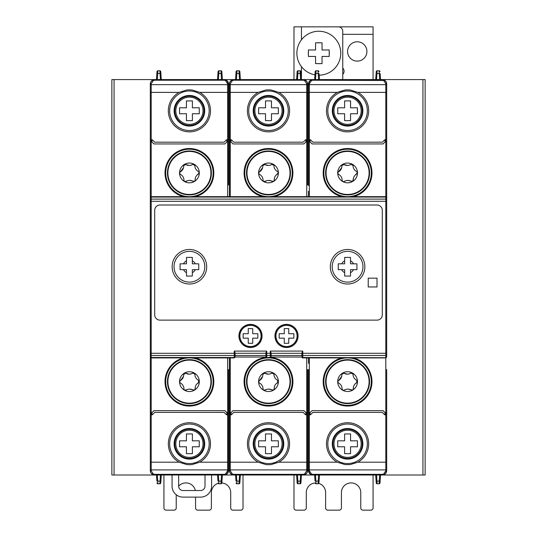 <?xml version="1.0" encoding="UTF-8"?>
<svg xmlns="http://www.w3.org/2000/svg" width="537" height="537" viewBox="0 0 537 537"><rect width="100%" height="100%" fill="white"/><g stroke="black" fill="none" stroke-linecap="round" stroke-linejoin="round"><path stroke-width="0.81" d="M357.253 61.117A9.666 9.666 0 0 1 347.587 51.451A9.666 9.666 0 0 1 357.253 41.785A9.666 9.666 0 0 1 366.919 51.451A9.666 9.666 0 0 1 357.253 61.117M319.173 75.18A21.97 21.97 0 0 0 340.773 53.21A21.97 21.97 0 0 0 318.81 31.247A21.97 21.97 0 0 0 314.95 74.838M329.282 53.21A10.472 10.472 0 0 1 329.208 54.459L329.208 56.452L322.046 56.452L322.046 63.614L320.052 63.614A10.472 10.472 0 0 1 317.562 63.614L315.568 63.614L315.568 56.452L308.406 56.452L308.406 54.459A10.472 10.472 0 0 1 308.406 51.968L308.406 49.975L315.568 49.975L315.568 42.812L317.562 42.812A10.472 10.472 0 0 1 320.052 42.812L322.046 42.812L322.046 49.975L329.208 49.975L329.208 51.968A10.472 10.472 0 0 1 329.282 53.21M332.289 443.804A15.298 15.298 0 0 0 347.587 459.101A15.298 15.298 0 0 0 362.878 443.804A15.298 15.298 0 0 0 347.587 428.513A15.298 15.298 0 0 0 332.289 443.804M332.947 443.804A14.64 14.64 0 0 0 347.587 458.444A14.64 14.64 0 0 0 362.22 443.804A14.64 14.64 0 0 0 347.587 429.17A14.64 14.64 0 0 0 332.947 443.804M341.68 376.397L337.699 381.807L338.438 382.968A1.316 1.316 0 0 1 338.397 380.626A6.592 6.592 0 0 0 341.861 374.376A1.316 1.316 0 0 1 343.868 373.175L341.861 374.376M347.452 374.161L343.868 373.175A6.592 6.592 0 0 0 351.003 373.047A1.316 1.316 0 0 1 353.057 374.182L351.003 373.047L349.171 373.9M358.669 400.085A21.52 21.52 0 0 0 366.033 370.55A21.52 21.52 0 0 0 336.504 363.193A21.52 21.52 0 0 0 329.141 392.722A21.52 21.52 0 0 0 358.669 400.085M336.269 362.804A21.97 21.97 0 0 0 328.758 392.95A21.97 21.97 0 0 0 358.897 400.468A21.97 21.97 0 0 0 366.415 370.322A21.97 21.97 0 0 0 336.269 362.804A21.97 21.97 0 0 0 328.758 392.95A21.97 21.97 0 0 1 336.269 362.804A21.97 21.97 0 0 1 366.415 370.322M337.713 172.941L338.438 174.27A1.316 1.316 0 0 1 338.397 171.927L337.713 172.941M341.68 167.698L338.397 171.927A6.592 6.592 0 0 0 341.861 165.685A1.316 1.316 0 0 1 343.868 164.476L341.861 165.685M347.452 165.463L343.868 164.476A6.592 6.592 0 0 0 351.003 164.349A1.316 1.316 0 0 1 353.057 165.483L351.003 164.349L349.171 165.201M369.107 172.941A21.52 21.52 0 0 0 336.504 154.495A21.52 21.52 0 0 0 329.141 184.023A21.52 21.52 0 0 0 369.107 172.941M336.269 154.106A21.97 21.97 0 0 0 328.758 184.251A21.97 21.97 0 0 0 369.557 172.941A21.97 21.97 0 0 0 336.269 154.106A21.97 21.97 0 0 0 328.758 184.251A21.97 21.97 0 0 1 336.269 154.106A21.97 21.97 0 0 1 366.415 161.624M362.878 110.77A15.298 15.298 0 0 1 347.587 126.061A15.298 15.298 0 0 1 332.289 110.77A15.298 15.298 0 0 1 347.587 95.472A15.298 15.298 0 0 1 362.878 110.77M332.947 110.77A14.64 14.64 0 0 0 347.587 125.403A14.64 14.64 0 0 0 362.22 110.77A14.64 14.64 0 0 0 347.587 96.13A14.64 14.64 0 0 0 332.947 110.77M204.711 110.77A15.298 15.298 0 0 1 189.413 126.061A15.298 15.298 0 0 1 174.122 110.77A15.298 15.298 0 0 1 189.413 95.472A15.298 15.298 0 0 1 204.711 110.77M174.78 110.77A14.64 14.64 0 0 0 189.413 125.403A14.64 14.64 0 0 0 204.053 110.77A14.64 14.64 0 0 0 189.413 96.13A14.64 14.64 0 0 0 174.78 110.77M170.585 184.251A21.97 21.97 0 0 1 178.103 154.106A21.97 21.97 0 0 1 208.242 161.624A21.97 21.97 0 0 0 178.103 154.106A21.97 21.97 0 0 0 170.585 184.251A21.97 21.97 0 0 0 211.383 172.941A21.97 21.97 0 0 0 178.103 154.106A21.97 21.97 0 0 0 170.585 184.251M210.934 172.941A21.52 21.52 0 0 0 178.331 154.495A21.52 21.52 0 0 0 170.967 184.023A21.52 21.52 0 0 0 210.934 172.941M183.506 167.698L179.539 172.941L180.264 174.27A1.316 1.316 0 0 1 179.533 173.109A9.888 9.888 0 0 0 184.621 181.587L187.829 180.674M189.286 165.463L185.695 164.476L183.688 165.685A1.316 1.316 0 0 1 184.325 164.463A9.888 9.888 0 0 0 179.533 173.109A1.316 1.316 0 0 1 180.224 171.927A6.592 6.592 0 0 0 183.688 165.685M196.992 175.169L199.301 172.766A9.888 9.888 0 0 0 194.206 164.295A1.316 1.316 0 0 1 194.884 165.483L192.837 164.349L191.004 165.201M170.585 392.95A21.97 21.97 0 0 1 178.103 362.804A21.97 21.97 0 0 1 208.242 370.322A21.97 21.97 0 0 0 178.103 362.804A21.97 21.97 0 0 0 170.585 392.95A21.97 21.97 0 0 0 200.731 400.468A21.97 21.97 0 0 0 208.242 370.322A21.97 21.97 0 0 0 178.103 362.804A21.97 21.97 0 0 0 170.585 392.95M200.496 400.085A21.52 21.52 0 0 0 207.859 370.55A21.52 21.52 0 0 0 178.331 363.193A21.52 21.52 0 0 0 170.967 392.722A21.52 21.52 0 0 0 200.496 400.085M183.506 376.397L179.533 381.807L180.264 382.968A1.316 1.316 0 0 1 179.533 381.807A9.888 9.888 0 0 0 184.621 390.285L187.829 389.372M189.286 374.161L185.695 373.175L183.688 374.376A1.316 1.316 0 0 1 184.325 373.161A9.888 9.888 0 0 0 179.533 381.807A1.316 1.316 0 0 1 180.224 380.626A6.592 6.592 0 0 0 183.688 374.376M189.548 389.11L194.508 390.11A9.888 9.888 0 0 0 194.206 372.987A1.316 1.316 0 0 1 194.884 374.182L192.837 373.047L191.004 373.9M174.122 443.804A15.298 15.298 0 0 0 189.413 459.101A15.298 15.298 0 0 0 204.711 443.804A15.298 15.298 0 0 0 189.413 428.513A15.298 15.298 0 0 0 174.122 443.804M174.78 443.804A14.64 14.64 0 0 0 189.413 458.444A14.64 14.64 0 0 0 204.053 443.804A14.64 14.64 0 0 0 189.413 429.17A14.64 14.64 0 0 0 174.78 443.804M283.798 110.77A15.298 15.298 0 0 1 268.5 126.061A15.298 15.298 0 0 1 253.202 110.77A15.298 15.298 0 0 1 268.5 95.472A15.298 15.298 0 0 1 283.798 110.77M253.86 110.77A14.64 14.64 0 0 0 268.5 125.403A14.64 14.64 0 0 0 283.14 110.77A14.64 14.64 0 0 0 268.5 96.13A14.64 14.64 0 0 0 253.86 110.77M249.671 184.251A21.97 21.97 0 0 1 257.183 154.106A21.97 21.97 0 0 1 287.329 161.624A21.97 21.97 0 0 0 257.183 154.106A21.97 21.97 0 0 0 249.671 184.251A21.97 21.97 0 0 0 290.47 172.941A21.97 21.97 0 0 0 257.183 154.106A21.97 21.97 0 0 0 249.671 184.251M290.02 172.941A21.52 21.52 0 0 0 257.418 154.495A21.52 21.52 0 0 0 250.054 184.023A21.52 21.52 0 0 0 290.02 172.941M262.593 167.698L258.626 172.941L259.351 174.27A1.316 1.316 0 0 1 258.612 173.109A9.888 9.888 0 0 0 263.707 181.587L266.916 180.674M268.372 165.463L264.781 164.476L262.774 165.685A1.316 1.316 0 0 1 263.405 164.463A9.888 9.888 0 0 0 258.612 173.109A1.316 1.316 0 0 1 259.311 171.927A6.592 6.592 0 0 0 262.774 165.685M276.072 175.169L278.388 172.766A9.888 9.888 0 0 0 273.293 164.295A1.316 1.316 0 0 1 273.971 165.483L271.923 164.349L270.084 165.201M249.671 392.95A21.97 21.97 0 0 1 257.183 362.804A21.97 21.97 0 0 1 287.329 370.322A21.97 21.97 0 0 0 257.183 362.804A21.97 21.97 0 0 0 249.671 392.95A21.97 21.97 0 0 0 279.817 400.468A21.97 21.97 0 0 0 287.329 370.322A21.97 21.97 0 0 0 257.183 362.804A21.97 21.97 0 0 0 249.671 392.95M279.582 400.085A21.52 21.52 0 0 0 286.946 370.55A21.52 21.52 0 0 0 257.418 363.193A21.52 21.52 0 0 0 250.054 392.722A21.52 21.52 0 0 0 279.582 400.085M262.593 376.397L258.612 381.807L259.351 382.968A1.316 1.316 0 0 1 258.612 381.807A9.888 9.888 0 0 0 263.707 390.285L266.916 389.372M268.372 374.161L264.781 373.175L262.774 374.376A1.316 1.316 0 0 1 263.405 373.161A9.888 9.888 0 0 0 258.612 381.807A1.316 1.316 0 0 1 259.311 380.626A6.592 6.592 0 0 0 262.774 374.376M268.628 389.11L273.595 390.11A9.888 9.888 0 0 0 273.293 372.987A1.316 1.316 0 0 1 273.971 374.182L271.923 373.047L270.084 373.9M253.202 443.804A15.298 15.298 0 0 0 268.5 459.101A15.298 15.298 0 0 0 283.798 443.804A15.298 15.298 0 0 0 268.5 428.513A15.298 15.298 0 0 0 253.202 443.804M253.86 443.804A14.64 14.64 0 0 0 268.5 458.444A14.64 14.64 0 0 0 283.14 443.804A14.64 14.64 0 0 0 268.5 429.17A14.64 14.64 0 0 0 253.86 443.804M189.413 282.12A15.378 15.378 0 0 1 174.035 266.741A15.378 15.378 0 0 1 189.413 251.363A15.378 15.378 0 0 1 204.792 266.741A15.378 15.378 0 0 1 189.413 282.12M198.75 266.741L198.75 269.648L192.347 269.675L192.32 276.078L186.507 276.078L186.48 269.675L180.076 269.648L180.076 263.835L186.48 263.808L186.507 257.404L192.32 257.404L192.347 263.808L198.75 263.835L198.75 266.741M347.587 282.12A15.378 15.378 0 0 1 332.208 266.741A15.378 15.378 0 0 1 347.587 251.363A15.378 15.378 0 0 1 362.965 266.741A15.378 15.378 0 0 1 347.587 282.12M344.68 257.404L350.493 257.404L350.52 263.808L356.924 263.835L356.924 269.648L350.52 269.675L350.493 276.078L344.68 276.078L344.653 269.675L338.25 269.648L338.25 263.835L344.653 263.808L344.68 257.404L344.667 260.834A6.592 6.592 0 0 0 341.68 263.821L338.25 263.835M250.484 347.506A11.559 11.559 0 0 0 262.049 335.94A11.559 11.559 0 0 0 250.484 324.382A11.559 11.559 0 0 0 238.925 335.94A11.559 11.559 0 0 0 250.484 347.506M239.066 335.94A11.425 11.425 0 0 0 250.484 347.365A11.425 11.425 0 0 0 261.908 335.94A11.425 11.425 0 0 0 250.484 324.516A11.425 11.425 0 0 0 239.066 335.94M298.075 335.94A11.559 11.559 0 0 0 286.516 324.382A11.559 11.559 0 0 0 274.951 335.94A11.559 11.559 0 0 0 286.516 347.506A11.559 11.559 0 0 0 298.075 335.94M275.092 335.94A11.425 11.425 0 0 1 286.516 324.516A11.425 11.425 0 0 1 297.941 335.94A11.425 11.425 0 0 1 286.516 347.365A11.425 11.425 0 0 1 275.092 335.94M364.858 266.741A17.271 17.271 0 0 1 347.587 284.013A17.271 17.271 0 0 1 330.315 266.741A17.271 17.271 0 0 1 347.587 249.47A17.271 17.271 0 0 1 364.858 266.741M206.685 266.741A17.271 17.271 0 0 1 189.413 284.013A17.271 17.271 0 0 1 172.142 266.741A17.271 17.271 0 0 1 189.413 249.47A17.271 17.271 0 0 1 206.685 266.741M288.752 328.584L288.738 333.719L293.853 333.705L293.853 338.182L288.738 338.169L288.752 343.297L284.274 343.297L284.288 338.169L279.173 338.182L279.173 333.705L284.288 333.719L284.274 328.584L288.752 328.584M248.262 333.719L248.248 328.584L252.726 328.584L252.712 333.719L257.827 333.705L257.827 338.182L252.712 338.169L252.726 343.297L248.248 343.297L248.262 338.169L243.147 338.182L243.147 333.705L248.262 333.719M368.234 286.953L368.234 278.166L377.021 278.166L377.021 286.953L368.234 286.953M159.979 320.126A5.269 5.269 0 0 1 154.703 314.85L154.703 210.282A5.269 5.269 0 0 1 159.979 205.013L377.021 205.013A5.269 5.269 0 0 1 382.297 210.282L382.297 314.85A5.269 5.269 0 0 1 377.021 320.126L159.979 320.126L377.021 320.126M386.687 349.782L386.687 197.542L385.808 196.857A0.879 0.879 180 0 1 386.687 197.737L386.687 141.486L385.808 141.486M150.313 185.023L150.313 357.031L151.192 357.911L234.233 357.716A0.873 0.873 -0 0 0 235.112 356.843L235.112 352.843L234.233 351.091L234.233 357.501L151.192 357.501L151.192 355.474L234.233 355.474A0.873 0.873 180 0 0 235.112 354.601M386.687 204.147L386.687 357.031L385.808 357.911L302.767 357.716A0.873 0.873 180 0 1 301.895 356.843L301.895 352.843L302.767 351.091L270.265 351.091L271.138 352.843L271.138 357.038L271.138 353.286L385.808 353.286L385.808 201.288L386.687 201.288M150.313 199.979A0.879 0.873 0 0 1 151.192 199.099L151.192 201.288L150.313 201.288L150.313 197.542L151.192 196.663L385.808 196.663L385.808 141.963L386.687 141.956M301.861 353.87L301.861 355.494L301.895 353.87M301.861 355.494L271.138 355.494M234.233 351.091L266.741 351.091L265.862 352.843L265.862 355.494L235.146 355.494L235.112 353.286L150.313 353.286M235.112 353.272L265.862 353.272L265.862 357.038L235.112 357.031L235.112 353.87M356.924 263.835L353.494 263.821A6.592 6.592 0 0 0 350.507 260.834L350.493 257.404M356.924 269.648L353.494 269.661A6.592 6.592 0 0 1 350.507 272.648L350.493 276.078M338.25 269.648L341.68 269.661A6.592 6.592 0 0 0 344.667 272.648L344.68 276.078M192.32 276.078L192.333 272.648A6.592 6.592 0 0 0 195.32 269.661L198.75 269.648M198.75 263.835L195.32 263.821A6.592 6.592 0 0 0 192.333 260.834L192.32 257.404M186.507 257.404L186.493 260.834A6.592 6.592 0 0 0 183.506 263.821L180.076 263.835M180.076 269.648L183.506 269.661A6.592 6.592 0 0 0 186.493 272.648L186.507 276.078M265.862 357.038L266.741 357.911L270.265 357.911L266.741 357.911L270.265 357.911L271.138 357.038L301.895 357.031L302.767 357.911A0.873 0.873 0 0 1 301.895 357.038L301.895 356.843M235.112 356.628A0.873 0.873 -0 0 1 234.233 357.501L235.112 356.843M234.233 357.911L151.192 357.911L234.233 357.911M302.767 351.091L302.767 357.911L385.808 357.911L385.808 412.611L386.687 412.617L386.687 369.557M231.031 139.768L231.031 141.956L233.024 143.943L303.976 143.943L305.956 141.963L307.6 141.956L307.6 185.023M231.031 414.806L231.031 412.617L233.024 410.637L303.976 410.637L305.956 412.611L307.6 412.617L307.6 369.557M307.6 412.617L307.6 413.094L306.728 413.094M307.6 416.605L307.6 413.094M221.835 71.609L221.976 73.75L221.835 71.609A0.879 0.879 0 0 0 220.962 70.783L218.942 70.783A0.879 0.879 0 0 0 218.062 71.609L217.921 73.75L218.062 71.609L218.942 70.783L218.801 73.462A0.879 0.342 -176.2 0 0 217.921 73.75L217.532 79.577L224.124 79.577L111.864 79.577L111.864 475.003L303.21 475.003A4.397 4.397 90 0 0 307.6 470.607L307.6 470.472A0.879 0.342 180 0 1 306.728 470.815L304.499 474.09L303.21 474.339L233.79 474.339L233.79 474.876L230.762 473.661L229.675 472.023L229.4 470.472A0.879 0.342 0 0 0 230.272 470.815L232.44 474.07L233.79 474.339M300.921 71.609L301.062 73.75L300.921 71.609A0.879 0.879 0 0 0 300.042 70.783L298.028 70.783A0.879 0.879 0 0 0 297.149 71.609L297.008 73.75L297.149 71.609L298.028 70.783L297.887 73.462A0.879 0.342 -176.2 0 0 297.008 73.75L296.619 79.577L303.21 79.577A4.397 4.397 0 0 1 307.6 83.967L307.6 84.101A0.879 0.342 180 0 0 306.728 83.759L304.499 80.483L303.21 80.235L233.79 80.235L233.79 79.704L230.762 80.919L229.675 82.55L229.4 84.101A0.879 0.342 -0 0 1 230.272 83.759L232.44 80.503L233.79 80.235M307.6 137.969L307.6 141.486L306.728 141.486M307.6 141.956L307.6 141.486M271.078 357.353A24.42 24.42 0 0 1 292.92 381.639A24.42 24.42 0 0 1 268.5 406.053A24.42 24.42 0 0 1 244.08 381.639A24.42 24.42 0 0 1 265.922 357.353M303.21 474.339L303.21 475.003A4.397 4.397 0 0 0 307.6 470.607L307.157 472.406L306.211 473.688L303.21 474.876L233.79 475.003A4.397 4.397 0 0 1 229.4 470.607L229.4 414.819L230.272 414.806L230.272 412.624L231.031 412.617L229.4 412.617L229.4 413.094L230.272 413.094M296.619 79.577L240.381 79.577L239.992 73.75L240.381 79.577L233.79 79.577A4.397 4.397 -90 0 0 229.4 83.967L229.4 139.761L230.272 139.768L230.272 141.949L231.031 141.956L229.4 141.956L229.4 191.212M262.727 196.663A24.42 24.42 0 0 1 268.5 148.521A24.42 24.42 0 0 1 274.273 196.663M236.408 475.003L236.81 481.112A0.879 0.342 -3.8 0 1 235.938 480.823L235.548 475.003M236.079 482.971A0.879 0.879 0 0 0 236.958 483.79L236.81 481.112L239.113 481.112A0.879 0.342 3.8 0 0 239.992 480.823L239.851 482.971L238.972 483.79L239.522 475.003M240.381 475.003L239.851 482.971A0.879 0.879 0 0 1 238.972 483.79L236.958 483.79M296.619 475.003L297.149 482.971A0.879 0.879 0 0 0 298.028 483.79L297.149 482.971L296.619 475.003M300.921 482.971L301.062 480.823L300.921 482.971A0.879 0.879 0 0 1 300.042 483.79L298.028 483.79L297.149 482.971A0.879 0.879 0 0 0 298.028 483.79L297.887 481.112A0.879 0.342 176.2 0 1 297.008 480.823M301.452 475.003L301.062 480.823A0.879 0.342 -176.2 0 1 300.19 481.112L300.042 483.79M300.592 79.577L300.19 73.462A0.879 0.342 176.2 0 1 301.062 73.75L301.452 79.577L301.452 66.682M297.478 79.577L297.887 73.462L300.19 73.462L300.042 70.783M236.079 71.609L235.938 73.75L236.079 71.609A0.879 0.879 0 0 1 236.958 70.783L238.972 70.783L239.851 71.609A0.879 0.879 0 0 0 238.972 70.783L239.113 73.462A0.879 0.342 -3.8 0 1 239.992 73.75L239.851 71.609A0.879 0.879 0 0 0 238.972 70.783L239.851 71.609L239.992 73.75M235.548 79.577L235.938 73.75A0.879 0.342 3.8 0 1 236.81 73.462L236.958 70.783M268.5 149.212A23.729 23.729 0 0 1 292.229 172.941A23.729 23.729 0 0 1 268.5 196.663A23.729 23.729 0 0 1 244.771 172.941A23.729 23.729 0 0 1 268.5 149.212M268.5 357.911A23.729 23.729 0 0 0 244.771 381.639A23.729 23.729 0 0 0 268.5 405.361A23.729 23.729 0 0 0 292.229 381.639A23.729 23.729 0 0 0 268.5 357.911M305.969 414.806L305.962 412.617L306.728 412.624L306.728 357.911M229.4 462.189L230.272 462.189L230.272 414.806L231.373 414.806L233.783 412.403M307.58 470.875L307.6 414.819L305.627 414.806L303.217 412.403M305.627 414.806L303.21 412.389L233.79 412.389L231.373 414.806M268.5 422.72A21.091 21.091 0 0 0 258.169 462.189L265.862 464.586L268.487 464.733L271.138 464.586L278.831 462.189A21.091 21.091 0 0 0 268.5 422.72M268.5 424.035A19.768 19.768 0 0 0 248.732 443.804A19.768 19.768 0 0 0 268.5 463.579A19.768 19.768 0 0 0 288.268 443.804A19.768 19.768 0 0 0 268.5 424.035M276.072 383.868L277.689 382.646L277.649 380.303A1.316 1.316 0 0 1 277.689 382.646A6.592 6.592 0 0 0 274.226 388.895L274.407 386.875M273.595 390.11L274.226 388.895A1.316 1.316 0 0 1 272.219 390.097A6.592 6.592 0 0 0 265.077 390.224A1.316 1.316 0 0 1 263.707 390.285A9.888 9.888 0 0 0 273.595 390.11M263.029 389.09L263.707 390.285A1.316 1.316 0 0 1 263.029 389.09A6.592 6.592 0 0 0 259.351 382.968M273.293 372.987A9.888 9.888 0 0 0 263.405 373.161A1.316 1.316 0 0 1 264.781 373.175A6.592 6.592 0 0 0 271.923 373.047A1.316 1.316 0 0 1 273.293 372.987M273.971 374.182A6.592 6.592 0 0 0 277.649 380.303M278.374 172.941L277.649 171.605A1.316 1.316 0 0 1 277.689 173.948A6.592 6.592 0 0 0 274.226 180.197L274.407 178.183M268.628 180.412L273.595 181.412L274.226 180.197A1.316 1.316 0 0 1 273.595 181.412A9.888 9.888 0 0 0 278.388 172.766M263.029 180.392L263.707 181.587A9.888 9.888 0 0 0 273.595 181.412A1.316 1.316 0 0 1 272.219 181.405A6.592 6.592 0 0 0 265.077 181.526A1.316 1.316 0 0 1 263.029 180.392A6.592 6.592 0 0 0 259.351 174.27M273.293 164.295A9.888 9.888 0 0 0 263.405 164.463A1.316 1.316 0 0 1 264.781 164.476A6.592 6.592 0 0 0 271.923 164.349A1.316 1.316 0 0 1 273.293 164.295M265.533 440.837L265.513 433.95L271.487 433.95L271.467 440.837L278.354 440.823L278.354 446.791L271.467 446.771L271.487 453.658L265.513 453.658L265.533 446.771L258.646 446.791L258.646 440.823L265.533 440.837M229.4 141.956L229.4 185.507M229.4 412.617L229.4 363.361M229.4 469.311L229.4 470.607A4.397 4.397 90 0 0 233.79 475.003A4.397 4.397 0 0 1 229.4 470.607L229.42 470.875M229.4 185.023L229.4 196.663M229.4 357.911L229.4 369.557M229.4 373.51L229.4 416.605M229.4 137.969L229.4 141.486L230.272 141.486M307.6 462.189L306.728 462.189L306.728 412.624M305.969 139.768L305.962 141.956L306.728 141.949L306.728 139.768L305.627 139.768L303.217 142.177L233.79 142.184L231.373 139.768L233.79 142.184M305.627 139.768L303.21 142.184M268.5 131.86A21.091 21.091 0 0 0 278.831 92.384L271.138 89.988L268.513 89.84L265.862 89.988L258.169 92.384A21.091 21.091 0 0 0 268.5 131.86M229.4 92.384L230.272 92.384L230.272 139.768L231.373 139.768M307.6 85.262L307.6 83.967A4.397 4.397 -90 0 0 303.21 79.577A4.397 4.397 0 0 1 307.6 83.967L307.157 82.168L306.211 80.886L303.21 79.577L233.79 79.577A4.397 4.397 0 0 0 229.4 83.967L229.42 83.705M268.5 130.538A19.768 19.768 0 0 1 248.732 110.77A19.768 19.768 0 0 1 268.5 90.995A19.768 19.768 0 0 1 288.268 110.77A19.768 19.768 0 0 1 268.5 130.538M273.971 165.483A6.592 6.592 0 0 0 277.649 171.605M265.533 107.803L265.513 100.916L271.487 100.916L271.467 107.803L278.354 107.783L278.354 113.757L271.467 113.737L271.487 120.624L265.513 120.624L265.533 113.737L258.646 113.757L258.646 107.783L265.533 107.803M307.58 83.705L307.6 139.761L306.728 139.768L306.728 92.384L278.831 92.384M151.951 139.768L151.951 141.956L153.938 143.943L224.889 143.943L226.876 141.956L228.52 141.956L228.52 185.023M151.958 412.617L151.192 412.624L151.958 412.617L153.938 410.637L224.889 410.637L226.869 412.611L228.52 412.617L228.52 369.557M228.52 412.617L228.52 413.094L227.641 413.094M228.52 416.605L228.52 413.094M224.124 475.003A4.397 4.397 0 0 0 228.52 470.607L227.124 473.688L224.124 475.003A4.397 4.397 90 0 0 228.52 470.607L228.52 470.472A0.879 0.342 180 0 1 227.641 470.815L225.412 474.09L224.124 474.339L154.703 474.339L154.703 474.876L151.676 473.661L150.749 472.385L150.313 470.472A0.879 0.342 0 0 0 151.192 470.815L153.36 474.07L154.703 474.339M228.52 85.262L228.52 83.967A4.397 4.397 -90 0 0 224.124 79.577A4.397 4.397 0 0 1 228.52 83.967L227.124 80.886L224.124 79.577A4.397 4.397 0 0 1 228.52 83.967L228.52 84.101A0.879 0.342 180 0 0 227.641 83.759L225.412 80.483L224.124 80.235L154.703 80.235L154.703 79.704L151.676 80.919L150.749 82.188L150.313 84.101A0.879 0.342 -0 0 1 151.192 83.759L153.36 80.503L154.703 80.235M228.52 137.969L228.52 141.486L227.641 141.486M228.52 141.956L228.52 141.486M195.186 357.911A24.42 24.42 0 0 1 189.413 406.053A24.42 24.42 0 0 1 183.641 357.911M157.321 475.003L157.73 481.112A0.879 0.342 -3.8 0 1 156.851 480.823L156.462 475.003M156.992 482.971A0.879 0.879 0 0 0 157.871 483.79L157.73 481.112L160.033 481.112A0.879 0.342 3.8 0 0 160.905 480.823L160.764 482.971L159.885 483.79L160.435 475.003M161.295 475.003L160.764 482.971A0.879 0.879 0 0 1 159.885 483.79L157.871 483.79M222.365 475.003L221.976 480.823A0.879 0.342 -176.2 0 1 221.103 481.112L220.962 483.79A0.879 0.879 0 0 0 221.835 482.971L221.976 480.823L221.835 482.971A0.879 0.879 0 0 1 220.962 483.79L218.942 483.79L218.062 482.971A0.879 0.879 0 0 0 218.942 483.79L218.801 481.112A0.879 0.342 176.2 0 1 217.921 480.823L217.532 475.003L217.921 480.823M217.532 79.577L161.295 79.577L160.764 71.609A0.879 0.879 0 0 0 159.885 70.783L160.764 71.609L161.295 79.577L154.703 79.577A4.397 4.397 -90 0 0 150.313 83.967L150.313 139.761L152.286 139.768L154.696 142.177L224.124 142.184L226.54 139.768L224.124 142.184M156.992 71.609L156.851 73.75L156.992 71.609A0.879 0.879 0 0 1 157.871 70.783L159.885 70.783L160.764 71.609A0.879 0.879 0 0 0 159.885 70.783L160.033 73.462A0.879 0.342 -3.8 0 1 160.905 73.75M156.462 79.577L156.851 73.75A0.879 0.342 3.8 0 1 157.73 73.462L157.871 70.783M221.506 79.577L221.103 73.462A0.879 0.342 176.2 0 1 221.976 73.75L222.365 79.577M218.391 79.577L218.801 73.462L221.103 73.462L220.962 70.783M189.413 149.212A23.729 23.729 0 0 1 213.142 172.941A23.729 23.729 0 0 1 189.413 196.663A23.729 23.729 0 0 1 165.691 172.941A23.729 23.729 0 0 1 189.413 149.212M189.413 357.911A23.729 23.729 0 0 0 165.691 381.639A23.729 23.729 0 0 0 189.413 405.361A23.729 23.729 0 0 0 213.142 381.639A23.729 23.729 0 0 0 189.413 357.911M183.641 196.663A24.42 24.42 0 0 1 189.413 148.521A24.42 24.42 0 0 1 195.186 196.663M226.882 414.806L226.876 412.617L227.641 412.624L227.641 357.911M151.951 414.806L151.951 412.617M224.124 474.339L224.124 474.876L154.703 475.003A4.397 4.397 0 0 1 150.313 470.607L150.313 414.819L152.286 414.806L154.696 412.403M228.5 470.875L228.52 414.819L226.54 414.806L224.13 412.403M226.54 414.806L224.124 412.389L154.703 412.389L152.286 414.806M189.413 422.72A21.091 21.091 0 0 0 179.083 462.189L186.775 464.586L189.407 464.733L192.051 464.586L199.744 462.189A21.091 21.091 0 0 0 189.413 422.72M189.413 424.035A19.768 19.768 0 0 0 169.645 443.804A19.768 19.768 0 0 0 189.413 463.579A19.768 19.768 0 0 0 209.188 443.804A19.768 19.768 0 0 0 189.413 424.035M196.992 383.868L198.603 382.646L198.562 380.303A1.316 1.316 0 0 1 198.603 382.646A6.592 6.592 0 0 0 195.139 388.895L195.32 386.875M194.508 390.11L195.139 388.895A1.316 1.316 0 0 1 193.132 390.097A6.592 6.592 0 0 0 185.997 390.224A1.316 1.316 0 0 1 184.621 390.285A9.888 9.888 0 0 0 194.508 390.11M183.943 389.09L184.621 390.285A1.316 1.316 0 0 1 183.943 389.09A6.592 6.592 0 0 0 180.264 382.968M194.206 372.987A9.888 9.888 0 0 0 184.325 373.161A1.316 1.316 0 0 1 185.695 373.175A6.592 6.592 0 0 0 192.837 373.047A1.316 1.316 0 0 1 194.206 372.987M194.884 374.182A6.592 6.592 0 0 0 198.562 380.303M199.287 172.941L198.562 171.605A1.316 1.316 0 0 1 198.603 173.948A6.592 6.592 0 0 0 195.139 180.197L195.32 178.183M189.548 180.412L194.508 181.412L195.139 180.197A1.316 1.316 0 0 1 194.508 181.412A9.888 9.888 0 0 0 199.301 172.766M183.943 180.392L184.621 181.587A9.888 9.888 0 0 0 194.508 181.412A1.316 1.316 0 0 1 193.132 181.405A6.592 6.592 0 0 0 185.997 181.526A1.316 1.316 0 0 1 183.943 180.392A6.592 6.592 0 0 0 180.264 174.27M194.206 164.295A9.888 9.888 0 0 0 184.325 164.463A1.316 1.316 0 0 1 185.695 164.476A6.592 6.592 0 0 0 192.837 164.349A1.316 1.316 0 0 1 194.206 164.295M186.446 440.837L186.426 433.95L192.4 433.95L192.38 440.837L199.267 440.823L199.267 446.791L192.38 446.771L192.4 453.658L186.426 453.658L186.446 446.771L179.559 446.791L179.559 440.823L186.446 440.837M151.964 141.963L150.313 141.956L150.313 141.486L150.313 185.507M150.313 191.212L150.313 197.737A0.879 0.879 0 0 1 151.192 196.857L385.808 196.857L385.808 201.288L151.192 201.288L151.192 355.474A0.879 0.873 -0 0 1 150.313 354.595M150.313 462.189L151.192 462.189L151.192 412.624L150.313 412.617L150.313 363.361M150.313 469.311L150.313 470.607A4.397 4.397 90 0 0 154.703 475.003A4.397 4.397 0 0 1 150.313 470.607L150.333 470.875M150.313 356.628A0.879 0.873 -0 0 0 151.192 357.501L151.192 357.716A0.879 0.879 -0 0 1 150.313 356.837L150.313 369.557M150.313 373.51L150.313 413.094L151.192 413.094M150.313 416.605L150.313 412.617M150.313 141.956L150.313 197.737M150.313 137.969L150.313 141.486L151.192 141.486M228.52 462.189L227.641 462.189L227.641 412.624M226.882 139.768L226.882 141.956L227.641 141.949L227.641 139.768L226.54 139.768M152.286 139.768L154.703 142.184M189.413 131.86A21.091 21.091 0 0 0 199.744 92.384L192.051 89.988L189.427 89.84L186.775 89.988L179.083 92.384A21.091 21.091 0 0 0 189.413 131.86M189.413 130.538A19.768 19.768 0 0 1 169.645 110.77A19.768 19.768 0 0 1 189.413 90.995A19.768 19.768 0 0 1 209.188 110.77A19.768 19.768 0 0 1 189.413 130.538M194.884 165.483A6.592 6.592 0 0 0 198.562 171.605M186.446 107.803L186.426 100.916L192.4 100.916L192.38 107.803L199.267 107.783L199.267 113.757L192.38 113.737L192.4 120.624L186.426 120.624L186.446 113.737L179.559 113.757L179.559 107.783L186.446 107.803M224.124 80.235L224.124 79.704L154.703 79.577A4.397 4.397 0 0 0 150.313 83.967L150.333 83.705M151.951 141.956L151.192 141.949L151.192 92.384L179.083 92.384M228.5 83.705L228.52 139.761L227.641 139.768L227.641 92.384L199.744 92.384M385.042 412.617L385.808 412.624L385.042 412.617L383.062 410.637L312.111 410.637L310.131 412.611L308.48 412.617L308.48 413.094L309.359 413.094M353.359 357.911A24.42 24.42 0 0 1 347.587 406.053A24.42 24.42 0 0 1 341.814 357.911M375.705 475.003L376.236 482.971A0.879 0.879 0 0 0 377.115 483.79L376.236 482.971L375.705 475.003M380.008 482.971L380.149 480.823L380.008 482.971A0.879 0.879 0 0 1 379.129 483.79L377.115 483.79L376.236 482.971A0.879 0.879 0 0 0 377.115 483.79L376.967 481.112A0.879 0.342 176.2 0 1 376.095 480.823M380.538 475.003L380.149 480.823A0.879 0.342 -176.2 0 1 379.27 481.112L379.129 483.79M315.494 475.003L315.897 481.112A0.879 0.342 -3.8 0 1 315.024 480.823L314.635 475.003M315.165 482.971A0.879 0.879 0 0 0 316.038 483.79L315.897 481.112L318.199 481.112A0.879 0.342 3.8 0 0 319.079 480.823L318.938 482.971L318.058 483.79L318.609 475.003M319.468 475.003L318.938 482.971A0.879 0.879 0 0 1 318.058 483.79L316.038 483.79M379.679 79.577L379.27 73.462A0.879 0.342 176.2 0 1 380.149 73.75L380.538 79.577M380.008 71.609A0.879 0.879 0 0 0 379.129 70.783L379.27 73.462L376.967 73.462A0.879 0.342 -176.2 0 0 376.095 73.75L376.236 71.609L377.115 70.783L376.565 79.577M314.635 79.577L315.024 73.75A0.879 0.342 3.8 0 1 315.897 73.462L316.038 70.783A0.879 0.879 0 0 0 315.165 71.609L315.024 73.75L315.165 71.609A0.879 0.879 0 0 1 316.038 70.783L318.058 70.783L318.938 71.609A0.879 0.879 0 0 0 318.058 70.783L318.199 73.462A0.879 0.342 -3.8 0 1 319.079 73.75L319.468 79.577L312.876 79.577L382.297 79.577A4.397 4.397 -90 0 1 386.687 83.967L385.828 81.483L383.962 80.026L382.297 79.577L375.705 79.577L376.236 71.609A0.879 0.879 0 0 1 377.115 70.783L379.129 70.783M375.705 79.577L319.468 79.577L319.079 73.75M341.814 196.663A24.42 24.42 0 0 1 347.587 148.521A24.42 24.42 0 0 1 353.359 196.663M310.118 139.768L310.118 141.956L312.111 143.943L383.062 143.943L385.036 141.963L385.808 141.963M303.21 79.577L312.876 79.577A4.397 4.397 -90 0 0 308.48 83.967L308.48 139.761L309.359 139.768L309.359 141.949L310.124 141.956L308.48 141.956L308.48 141.486L309.359 141.486M386.687 137.969L386.687 141.486M385.036 141.963L385.808 141.949L385.808 139.768L384.714 139.768L382.297 142.184L312.876 142.184L310.46 139.768L312.87 142.177M385.049 139.768L385.049 141.956M386.687 85.262L386.687 83.967A4.397 4.397 0 0 0 382.297 79.577A4.397 4.397 0 0 1 386.687 83.967L386.687 139.761L385.808 139.768L385.808 83.759L383.586 80.483L312.876 80.235L311.527 80.503L309.359 83.759A0.879 0.342 -0 0 0 308.48 84.101L308.5 83.705M386.667 83.705L386.687 84.101A0.879 0.342 180 0 0 385.808 83.759M308.48 92.384L309.359 92.384L309.359 139.768L310.46 139.768M308.48 137.969L308.48 185.507M312.876 79.577A4.397 4.397 0 0 0 308.48 83.967L309.842 80.919L312.876 79.577M344.62 107.803L344.6 100.916L350.574 100.916L350.554 107.803L357.441 107.783L357.441 113.757L350.554 113.737L350.574 120.624L344.6 120.624L344.62 113.737L337.733 113.757L337.733 107.783L344.62 107.803M353.057 165.483A6.592 6.592 0 0 0 356.736 171.605A1.316 1.316 0 0 1 357.467 172.766A9.888 9.888 0 0 0 342.492 164.463A9.888 9.888 0 0 0 342.794 181.587L344.163 181.526A1.316 1.316 0 0 1 342.116 180.392L342.794 181.587A9.888 9.888 0 0 0 357.467 172.766A1.316 1.316 0 0 1 356.776 173.948A6.592 6.592 0 0 0 353.312 180.197A1.316 1.316 0 0 1 352.675 181.412L353.494 178.183M347.587 149.212A23.729 23.729 0 0 1 371.309 172.941A23.729 23.729 0 0 1 347.587 196.663A23.729 23.729 0 0 1 323.858 172.941A23.729 23.729 0 0 1 347.587 149.212M347.587 130.538A19.768 19.768 0 0 0 367.355 110.77A19.768 19.768 0 0 0 347.587 90.995A19.768 19.768 0 0 0 327.812 110.77A19.768 19.768 0 0 0 347.587 130.538M347.587 89.84L350.225 89.988L357.917 92.384A21.091 21.091 0 0 1 347.587 131.86A21.091 21.091 0 0 1 337.256 92.384L344.949 89.988L347.573 89.84M384.714 139.768L382.304 142.177M386.687 185.023L386.687 204.792M386.687 412.617L386.687 413.094L385.808 413.094M386.687 416.605L386.687 413.094M303.21 475.003L382.297 475.003A4.397 4.397 0 0 0 386.687 470.607L386.687 414.819L385.808 414.806L385.808 412.624M355.158 175.169L357.467 172.766M357.461 172.941L356.736 171.605M385.049 414.806L385.049 412.617M386.687 462.189L385.808 462.189L385.808 414.806L384.714 414.806L382.297 412.389L312.876 412.389L310.46 414.806L312.87 412.403M386.667 470.875L385.298 473.688L382.297 475.003A4.397 4.397 90 0 0 386.687 470.607L386.687 470.472A0.879 0.342 180 0 1 385.808 470.815L383.586 474.09L382.297 474.339L312.876 474.339L311.527 474.07L309.359 470.815A0.879 0.342 0 0 1 308.48 470.472L308.48 414.819L310.46 414.806M308.48 185.023L308.48 141.956M308.48 412.617L308.48 369.557M382.297 474.339L382.297 474.876L312.876 475.003A4.397 4.397 0 0 1 308.48 470.607L308.48 469.311M312.876 474.339L312.876 474.876L311.527 474.661L309.842 473.661L308.48 470.607A4.397 4.397 0 0 0 312.876 475.003A4.397 4.397 90 0 1 308.48 470.607L308.5 470.875M310.118 414.806L310.118 412.617L309.359 412.624L309.359 357.911M308.48 462.189L309.359 462.189L309.359 412.624M308.48 416.605L308.48 373.51M308.48 191.212L308.48 196.663M308.48 357.911L308.48 363.361M344.62 440.837L344.6 433.95L350.574 433.95L350.554 440.837L357.441 440.823L357.441 446.791L350.554 446.771L350.574 453.658L344.6 453.658L344.62 446.771L337.733 446.791L337.733 440.823L344.62 440.837M342.116 180.392A6.592 6.592 0 0 0 338.438 174.27M347.714 180.412L352.675 181.412A1.316 1.316 0 0 1 351.305 181.405A6.592 6.592 0 0 0 344.163 181.526L345.996 180.674M342.116 389.09L342.794 390.285L344.163 390.224A1.316 1.316 0 0 1 342.116 389.09A6.592 6.592 0 0 0 338.438 382.968M353.057 374.182A6.592 6.592 0 0 0 356.736 380.303A1.316 1.316 0 0 1 356.776 382.646L356.736 380.303M355.158 383.868L356.776 382.646A6.592 6.592 0 0 0 353.312 388.895L353.494 386.875M347.714 389.11L352.675 390.11L353.312 388.895A1.316 1.316 0 0 1 351.305 390.097A6.592 6.592 0 0 0 344.163 390.224L345.996 389.372M342.794 390.285A9.888 9.888 0 0 0 357.467 381.465A9.888 9.888 0 0 0 342.492 373.161A9.888 9.888 0 0 0 342.794 390.285M347.587 424.035A19.768 19.768 0 0 0 327.812 443.804A19.768 19.768 0 0 0 347.587 463.579A19.768 19.768 0 0 0 367.355 443.804A19.768 19.768 0 0 0 347.587 424.035M350.225 464.586L357.917 462.189A21.091 21.091 0 0 0 347.587 422.72A21.091 21.091 0 0 0 337.256 462.189L344.949 464.586L350.225 464.586M384.714 414.806L382.304 412.403M371.309 381.639A23.729 23.729 0 0 1 347.587 405.361A23.729 23.729 0 0 1 323.858 381.639A23.729 23.729 0 0 1 347.587 357.911A23.729 23.729 0 0 1 371.309 381.639M342.754 79.577L342.754 31.247A4.397 4.397 0 0 0 338.357 26.85L293.981 26.85L293.981 79.577M317.562 42.812L320.052 42.812M308.406 54.459L308.406 51.968M320.052 63.614L317.562 63.614M329.208 51.968L329.208 54.459M342.754 34.321L373.067 34.321L373.067 26.85L339.679 26.85L370.872 26.85M373.067 34.321L373.067 79.577M342.754 68.085A4.397 4.397 0 0 1 342.754 74.361M315.165 482.944A9.666 9.666 0 0 0 306.285 492.577L306.285 507.955A2.195 2.195 0 0 1 304.09 510.15L296.182 510.15A2.195 2.195 0 0 1 293.981 507.955L293.981 475.003M318.824 483.347A9.666 9.666 0 0 1 325.617 492.577L325.617 507.955A2.195 2.195 0 0 0 327.812 510.15L339.236 510.15A2.195 2.195 0 0 0 341.431 507.955L341.431 492.577A9.666 9.666 0 0 1 351.097 482.911A9.666 9.666 0 0 1 360.763 492.577L360.763 507.955A2.195 2.195 0 0 0 362.965 510.15L370.872 510.15A2.195 2.195 0 0 0 373.067 507.955L373.067 475.003M325.617 507.955A2.195 2.195 0 0 0 327.812 510.15M221.835 482.944A9.666 9.666 0 0 1 230.715 492.577L230.715 507.955A2.195 2.195 0 0 0 232.91 510.15L240.818 510.15A2.195 2.195 0 0 0 243.019 507.955L243.019 475.003M166.128 510.15A2.195 2.195 0 0 1 163.933 507.955A2.195 2.195 0 0 0 166.128 510.15L174.035 510.15A2.195 2.195 0 0 0 176.237 507.955L176.237 494.752M163.933 507.955L163.933 475.003M172.062 475.003L172.062 486.139A10.982 10.982 0 0 0 183.043 497.121L200.616 497.121A10.982 10.982 0 0 0 211.605 486.139L211.605 475.003M178.653 475.003L178.653 486.139A4.397 4.397 0 0 0 183.043 490.529L200.616 490.529A4.397 4.397 0 0 0 205.013 486.139L205.013 475.003M197.764 510.15A2.195 2.195 0 0 1 195.569 507.955A2.195 2.195 0 0 0 197.764 510.15L209.188 510.15A2.195 2.195 0 0 0 211.383 507.955L211.383 492.577A9.666 9.666 0 0 1 218.176 483.347M195.569 507.955L195.569 497.121M195.347 490.529A9.666 9.666 0 0 0 178.653 486.18M174.035 510.15A2.195 2.195 0 0 0 176.237 507.955M382.297 79.577L425.136 79.577L425.136 475.003L425.136 79.577L425.136 475.003L382.297 475.003M224.124 79.577L303.21 79.704L303.21 80.235M425.136 79.577L425.136 475.003M333.974 443.804A13.613 13.613 0 0 1 347.587 430.197A13.613 13.613 0 0 1 360.978 446.22A13.613 13.613 0 0 1 333.974 443.804M333.974 110.77A13.613 13.613 0 0 1 347.587 97.157A13.613 13.613 0 0 1 360.978 113.186A13.613 13.613 0 0 1 333.974 110.77M175.807 110.77A13.613 13.613 0 0 1 189.413 97.157A13.613 13.613 0 0 1 202.811 113.186A13.613 13.613 0 0 1 175.807 110.77M175.807 443.804A13.613 13.613 0 0 1 189.413 430.197A13.613 13.613 0 0 1 202.811 446.22A13.613 13.613 0 0 1 175.807 443.804M254.887 110.77A13.613 13.613 0 0 1 268.5 97.157A13.613 13.613 0 0 1 281.891 113.186A13.613 13.613 0 0 1 254.887 110.77M254.887 443.804A13.613 13.613 0 0 1 268.5 430.197A13.613 13.613 0 0 1 281.891 446.22A13.613 13.613 0 0 1 254.887 443.804M261.069 335.94A10.586 10.586 0 0 0 250.484 325.355A10.586 10.586 0 0 0 248.591 346.358A10.586 10.586 0 0 0 261.069 335.94M297.102 335.94A10.586 10.586 0 0 1 288.416 346.358A10.586 10.586 0 0 1 275.931 335.94A10.586 10.586 0 0 1 286.516 325.355A10.586 10.586 0 0 1 297.102 335.94M386.687 353.286L385.808 353.286L385.808 355.474L302.767 355.474A0.873 0.873 -0 0 1 301.895 354.601M150.313 197.952A0.879 0.873 0 0 1 151.192 197.072L151.192 199.099L385.808 199.099A0.879 0.873 180 0 1 386.687 199.979M386.687 197.952A0.879 0.873 180 0 0 385.808 197.072L151.192 197.072L151.192 141.963M386.687 356.628A0.879 0.873 180 0 1 385.808 357.501L385.808 355.474A0.879 0.873 180 0 0 386.687 354.595M386.687 356.837A0.879 0.879 180 0 1 385.808 357.716L302.767 357.501A0.873 0.873 180 0 1 301.895 356.628M271.138 356.843A0.873 0.873 -0 0 1 270.265 357.716L270.265 353.286L266.741 353.286L266.741 351.091M271.138 353.286L270.265 353.286L270.265 351.091M271.138 356.628A0.873 0.873 -0 0 1 270.265 357.501L266.741 357.501L266.741 355.474L270.265 355.474A0.873 0.873 -0 0 0 271.138 354.601M265.862 356.843A0.873 0.873 180 0 0 266.741 357.716L266.741 357.501A0.873 0.873 180 0 1 265.862 356.628M265.862 354.601A0.873 0.873 180 0 0 266.741 355.474L266.741 353.286L265.862 353.286M306.728 141.963L306.728 196.663M230.272 412.611L230.272 357.911M230.272 141.963L230.272 196.663M300.592 475.003L300.19 481.112L297.887 481.112L297.478 475.003M236.408 79.577L236.81 73.462L239.113 73.462L239.522 79.577M229.4 469.573A0.879 0.342 0 0 0 230.272 469.915L230.272 462.189L258.169 462.189M230.272 470.815L230.272 469.915L306.728 469.915L306.728 462.189L278.831 462.189M307.6 469.573A0.879 0.342 180 0 1 306.728 469.915L306.728 470.815M307.6 92.384L306.728 92.384L306.728 84.658L230.272 84.658L230.272 92.384L258.169 92.384M229.4 85A0.879 0.342 0 0 1 230.272 84.658L230.272 83.759M307.6 85A0.879 0.342 180 0 0 306.728 84.658L306.728 83.759M227.641 141.963L227.641 196.663M151.192 412.611L151.192 357.911M221.506 475.003L221.103 481.112L218.801 481.112L218.391 475.003M157.321 79.577L157.73 73.462L160.033 73.462L160.435 79.577M150.313 469.573A0.879 0.342 0 0 0 151.192 469.915L151.192 462.189L179.083 462.189M151.192 470.815L151.192 469.915L227.641 469.915L227.641 462.189L199.744 462.189M228.52 469.573A0.879 0.342 180 0 1 227.641 469.915L227.641 470.815M228.52 92.384L227.641 92.384L227.641 84.658L151.192 84.658L151.192 83.759M150.313 92.384L151.192 92.384L151.192 84.658A0.879 0.342 0 0 0 150.313 85M228.52 85A0.879 0.342 180 0 0 227.641 84.658L227.641 83.759M379.679 475.003L379.27 481.112L376.967 481.112L376.565 475.003M315.494 79.577L315.897 73.462L318.199 73.462L318.609 79.577M309.359 141.963L309.359 196.663M386.687 92.384L357.917 92.384M386.687 85A0.879 0.342 180 0 0 385.808 84.658L309.359 84.658L309.359 83.759M308.48 85A0.879 0.342 0 0 1 309.359 84.658L309.359 92.384L337.256 92.384M382.297 80.235L382.297 79.704L312.876 79.704L312.876 80.235M357.917 462.189L385.808 462.189L385.808 470.815M386.687 469.573A0.879 0.342 180 0 1 385.808 469.915L309.359 469.915L309.359 470.815M308.48 469.573A0.879 0.342 0 0 0 309.359 469.915L309.359 462.189L337.256 462.189M328.758 184.251A21.97 21.97 0 0 0 358.897 191.769M328.758 392.95A21.97 21.97 0 0 0 358.897 400.468M301.452 39.745L301.452 26.85M114.066 79.577L114.066 475.003M422.934 79.577L422.934 475.003"/></g></svg>
